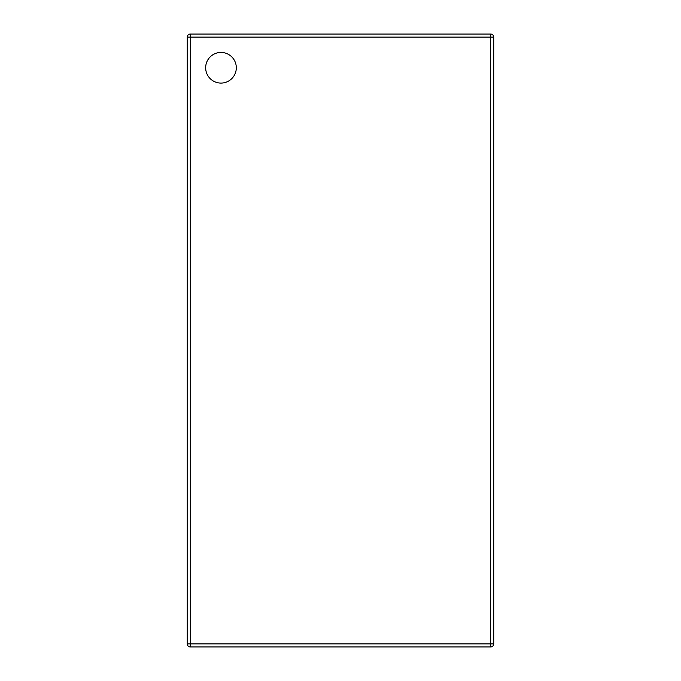 <?xml version="1.0" encoding="UTF-8"?>
<svg xmlns="http://www.w3.org/2000/svg" width="681" height="681" viewBox="0 0 681 681"><rect width="100%" height="100%" fill="white"/><g stroke="black" fill="none" stroke-linecap="round" stroke-linejoin="round"><path stroke-width="1.02" d="M236.307 67.759A15.322 15.322 0 0 0 220.984 52.437A15.322 15.322 0 0 0 205.662 67.759A15.322 15.322 0 0 0 220.984 83.082A15.322 15.322 0 0 0 236.307 67.759A15.322 15.322 0 0 0 220.984 52.437A15.322 15.322 0 0 0 205.662 67.759A15.322 15.322 0 0 0 220.984 83.082A15.322 15.322 0 0 0 236.307 67.759M493.725 37.114L493.725 643.885L490.66 643.885L490.66 37.114L190.339 37.114L190.339 643.885L490.66 643.885L490.66 646.95L190.339 646.95A3.064 3.064 0 0 1 187.275 643.885L187.275 37.114A3.064 3.064 0 0 1 190.339 34.05L490.66 34.05L490.66 37.114L493.725 37.114A3.064 3.064 0 0 0 490.66 34.05A3.064 3.064 0 0 1 493.725 37.114M490.66 646.95A3.064 3.064 0 0 0 493.725 643.885A3.064 3.064 0 0 1 490.66 646.95M190.339 34.05A3.064 3.064 0 0 0 187.275 37.114L190.339 37.114L190.339 34.05M187.275 643.885A3.064 3.064 0 0 0 190.339 646.95L190.339 643.885L187.275 643.885"/></g></svg>
